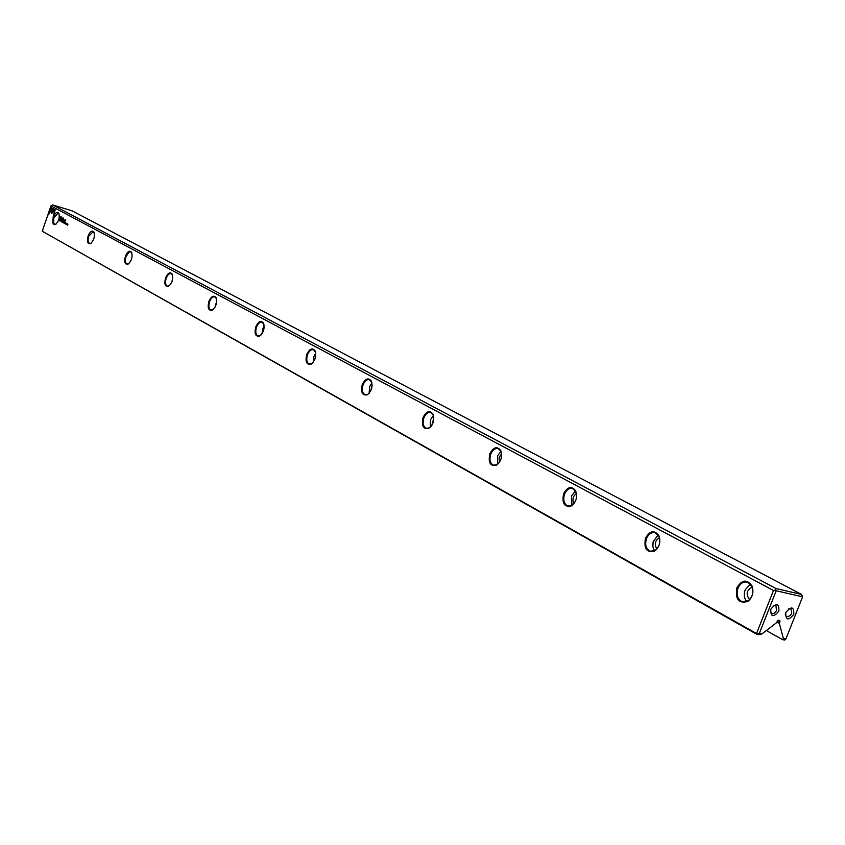 <?xml version="1.0" encoding="UTF-8"?>
<svg xmlns="http://www.w3.org/2000/svg" width="845" height="845" viewBox="0 0 845 845"><rect width="100%" height="100%" fill="white"/><g stroke="black" fill="none" stroke-linecap="round" stroke-linejoin="round"><path stroke-width="1.27" d="M61.854 222.024L62.382 221.126L61.791 221.981M53.657 211.609L53.393 207.912L49.485 212.697L52.939 209.254L53.14 212.116L53.657 211.609M50.975 206.602L48.64 214.841L50.932 208.155L51.059 210.035L51.577 209.518L50.975 206.602M51.429 213.616L53.024 212.211L52.96 211.387L51.798 212.539L51.672 210.711L51.429 213.616M60.924 221.2L60.988 220.365L60.924 221.2M64.125 222.077L63.607 222.974L64.125 222.077M59.689 220.851L59.974 219.827L59.689 220.851M64.695 223.566L65.033 222.573L64.843 223.502M61.59 220.682L61.262 221.717L61.59 220.682M64.642 222.362L64.473 223.439L64.642 222.362M66.237 224.052L66.575 223.386L66.163 224.031M55.411 208.968L53.71 210.658L53.763 211.482L54.946 210.31L53.055 217.239L55.411 208.968M773.502 590.475L50.932 205.895L42.25 231.234L756.518 633.518L773.502 590.475L775.647 589.979L776.037 588.543L801.525 594.436L72.237 210.901L52.633 204.912L776.037 588.543M53.415 217.112C55.284 212.708 57.09 211.408 58.812 213.215C59.889 217.746 58.738 221.527 55.379 224.559C52.76 224.844 52.105 222.362 53.415 217.112M88.144 235.945C90.13 231.372 92.042 230.062 93.89 232.037C95.052 236.706 93.869 240.593 90.362 243.698C87.521 244.036 86.781 241.448 88.144 235.945M165.557 277.931C167.796 272.946 169.993 271.646 172.148 274.012C173.468 278.998 172.232 283.117 168.43 286.37C165.06 286.835 164.099 284.026 165.557 277.931M645.474 538.223C649.921 530.554 654.41 529.741 658.942 535.772C660.927 541.983 659.512 547.074 654.706 551.035C646.731 553 643.658 548.732 645.474 538.223M563.604 493.818C567.576 486.625 571.6 485.653 575.677 490.903C577.621 497.008 576.205 502.004 571.431 505.88C564.407 507.486 561.788 503.462 563.604 493.818M423.039 417.578C426.303 411.198 429.609 410.026 432.946 414.092C434.731 419.902 433.337 424.665 428.785 428.362C423.218 429.44 421.306 425.848 423.039 417.578M255.771 326.867C258.338 321.396 260.894 320.118 263.439 323.012C264.939 328.325 263.629 332.687 259.531 336.109C255.454 336.754 254.208 333.669 255.771 326.867M208.873 301.422C211.271 296.215 213.637 294.916 215.971 297.535C217.376 302.668 216.109 306.915 212.158 310.252C208.451 310.802 207.363 307.855 208.873 301.422M489.836 453.807C493.427 447.047 497.061 445.959 500.747 450.565C502.606 456.532 501.201 461.412 496.533 465.204C490.29 466.514 488.061 462.711 489.836 453.807M125.43 256.172C127.532 251.398 129.581 250.088 131.577 252.243C132.813 257.07 131.598 261.073 127.954 264.242C124.859 264.643 124.014 261.95 125.43 256.172M736.882 587.793C741.899 579.586 746.948 578.983 752.018 585.986C753.993 592.25 752.599 597.383 747.836 601.418C738.741 603.89 735.097 599.348 736.882 587.793M362.251 384.612C365.262 378.571 368.272 377.345 371.304 380.958C372.994 386.609 371.631 391.235 367.226 394.837C362.23 395.745 360.572 392.333 362.251 384.612M306.714 354.499C309.492 348.753 312.259 347.496 315.027 350.717C316.621 356.199 315.291 360.688 311.034 364.206C306.534 364.966 305.098 361.734 306.714 354.499M61.104 216.753L60.439 216.394L59.53 219.045L60.09 217.968L61.453 217.788L61.104 216.753M65.847 224.189L66.195 223.196L65.783 224.157M59.509 219.573L59.234 220.598L59.509 219.573M62.192 219.594L63.238 218.57L62.657 220.714L63.555 218.094L62.255 219.193L62.002 217.26L61.104 219.869L61.938 217.873L62.192 219.594M65.667 223.777L65.73 222.932L65.667 223.777M63.259 221.612L63.09 222.689L63.259 221.612M67.505 223.883L67.177 224.928L67.505 223.883M66.713 224.654L67.061 223.661L66.649 224.622M62.224 222.224L62.562 221.232L62.372 222.161M67.589 225.14L67.938 224.136L67.653 225.15M64.727 221.855L65.54 219.848M60.079 220.714L60.439 220.059L60.079 220.714M63.882 220.249L63.544 221.21L64.452 220.196L64.41 221.686L64.135 219.827M785.797 612.562C785.618 620.378 788.279 620.969 793.804 614.326C794.004 606.509 791.342 605.918 785.797 612.562M778.9 611.041C773.323 617.716 770.619 617.125 770.788 609.245C776.375 602.559 779.079 603.161 778.9 611.041M766.33 630.56L782.65 639.665L783.399 638.503L779.333 623.399L779.988 621.74L777.58 620.431M783.399 638.503L785.871 639.021L802.592 596.834L776.185 590.761L759.328 633.475L761.852 634.003L776.449 622.786L778.361 620.156L779.787 620.484L779.988 621.74M761.852 634.003L758.799 634.701L756.729 634.268L42.25 231.234M785.871 639.021L784.667 640.087L782.65 639.665M779.333 623.399L776.756 621.994M801.525 594.436L802.592 596.834M52.633 204.912L50.932 205.895M756.729 634.268L756.518 633.518M756.877 634.035L759.328 633.475M775.647 589.979L776.185 590.761M749.599 599.591C745.649 594.341 746.526 590.18 752.208 587.117M746.769 601.555C744.149 598.344 743.621 594.436 745.174 589.852L750.434 584.106M737.949 588.215C736.069 594.785 737.527 599.306 742.322 601.777L748.11 600.837C752.525 597.109 753.824 592.334 751.987 586.536L747.614 582.237C743.452 581.328 740.22 583.314 737.949 588.215M656.882 548.912C654.136 544.307 654.991 540.557 659.459 537.673M654.495 550.792L652.868 546.747L653.09 541.888L658.128 534.917M646.478 538.614C644.703 544.782 645.939 548.986 650.185 551.215L655.033 550.486C659.491 546.81 660.801 542.099 658.963 536.332L655.297 532.794C651.548 531.991 648.601 533.934 646.478 538.614M573.977 503.472C572.128 499.479 572.942 496.152 576.406 493.48M571.907 505.31L571.516 495.92L575.424 490.892M576.628 495.857L575.741 491.473L572.635 488.516C569.234 487.808 566.541 489.699 564.544 494.177C562.876 499.997 563.921 503.916 567.703 505.944L571.811 505.373L575.265 501.476M499.384 462.458L499.046 457.736L501.603 453.765M497.568 464.306L497.568 455.92L500.905 451.262M501.634 453.934L500.842 451.145L498.191 448.632C495.096 448.019 492.603 449.857 490.723 454.156C489.139 459.648 490.047 463.324 493.427 465.172L496.934 464.718L499.49 462.321M431.911 425.193L433.823 417.937M430.285 427.147L430.57 419.68L433.39 415.423M433.717 416.617L433.062 414.673L430.781 412.529C427.95 411.98 425.648 413.775 423.873 417.905C422.373 423.123 423.144 426.577 426.197 428.267L429.218 427.897L431.161 426.281M370.606 391.129L372.138 385.51M369.117 393.305L369.603 386.704L371.958 382.869M371.969 382.943L369.466 379.69C366.867 379.204 364.734 380.947 363.054 384.919C361.628 389.883 362.294 393.147 365.051 394.71L367.659 394.393L369.17 393.252M314.731 359.716L315.703 356.189M313.241 362.273L313.875 356.569L315.755 353.231M315.607 352.323L313.453 349.682C311.066 349.26 309.069 350.96 307.474 354.784C306.122 359.516 306.693 362.6 309.196 364.047L312.65 362.959M262.045 333.712L262.753 328.906L264.179 326.128M263.936 324.353L262.087 322.177C259.88 321.797 258.021 323.455 256.5 327.142C255.201 331.662 255.697 334.588 257.978 335.93L260.904 335.106M214.957 307.305L216.669 301.316M216.415 298.665L214.81 296.849C212.76 296.521 211.018 298.127 209.571 301.686C208.324 306.017 208.747 308.805 210.849 310.062L213.331 309.418M171.556 282.684L172.718 278.639M172.549 274.995L171.144 273.463L169.665 273.59L167.732 275.269L166.222 278.185C165.029 282.336 165.398 284.997 167.321 286.17L169.454 285.673M131.926 253.099L130.711 251.81L129.317 251.937L126.063 256.415C124.923 260.397 125.24 262.943 127.014 264.041L128.852 263.651M94.218 232.787L93.14 231.688L88.757 236.177C87.658 240.022 87.922 242.452 89.57 243.487L91.165 243.18M59.097 213.901L58.157 212.951L53.795 217.999L53.721 223.323L54.703 224.347L56.087 224.105M773.217 605.738L775.953 605.495L776.481 610.724L774.728 612.931L772.583 613.819L771.453 613.544L770.27 611.167M785.269 614.579L786.431 616.829C791.226 616.068 792.716 613.407 790.888 608.822L788.269 609.034M53.869 211.377L55.506 209.011M53.066 217.218L54.946 210.31M59.699 219.108L60.544 216.447M60.861 218.337L60.09 217.968M60.502 216.785L61.336 217.735L60.861 217.999L60.502 216.785L60.196 217.661L60.861 217.999M59.403 219.647L59.234 220.46L59.488 219.689M62.667 220.682L63.238 218.57M62.255 219.193L63.523 218.073M61.241 219.911L62.097 217.313M62.181 219.605L61.938 217.873M61.664 220.83L61.273 221.591L61.696 220.851M51.524 213.627L51.682 210.849M51.798 212.539L52.971 211.525M48.651 214.82L51.08 206.655M51.165 209.93L50.932 208.155M49.675 212.507L53.404 208.039M53.246 212.021L52.939 209.254M67.579 224.031L67.188 224.802L67.611 224.062M63.713 221.274L63.988 220.281M64.569 220.228L64.537 220.798M64.421 221.665L64.642 220.83M87.479 241.195L88.239 241.617M124.764 261.623L125.567 262.066M164.891 283.614L165.736 284.078M208.219 307.348L209.106 307.844M255.127 333.057L256.067 333.564M742.322 601.777L743.505 602.041M650.185 551.215L651.072 551.415M567.703 505.944L568.368 506.102M315.185 351.288L315.027 350.717M371.451 381.528L371.304 380.958M751.987 586.536L752.018 585.986M748.11 600.837L747.836 601.418M131.767 252.771L131.577 252.243M500.842 451.145L500.747 450.565M216.151 298.084L215.971 297.535M263.608 323.572L263.439 323.012M433.062 414.673L432.946 414.092M575.741 491.473L575.677 490.903M658.963 536.332L658.942 535.772M655.033 550.486L654.706 551.035M172.338 274.551L172.148 274.012"/></g></svg>
